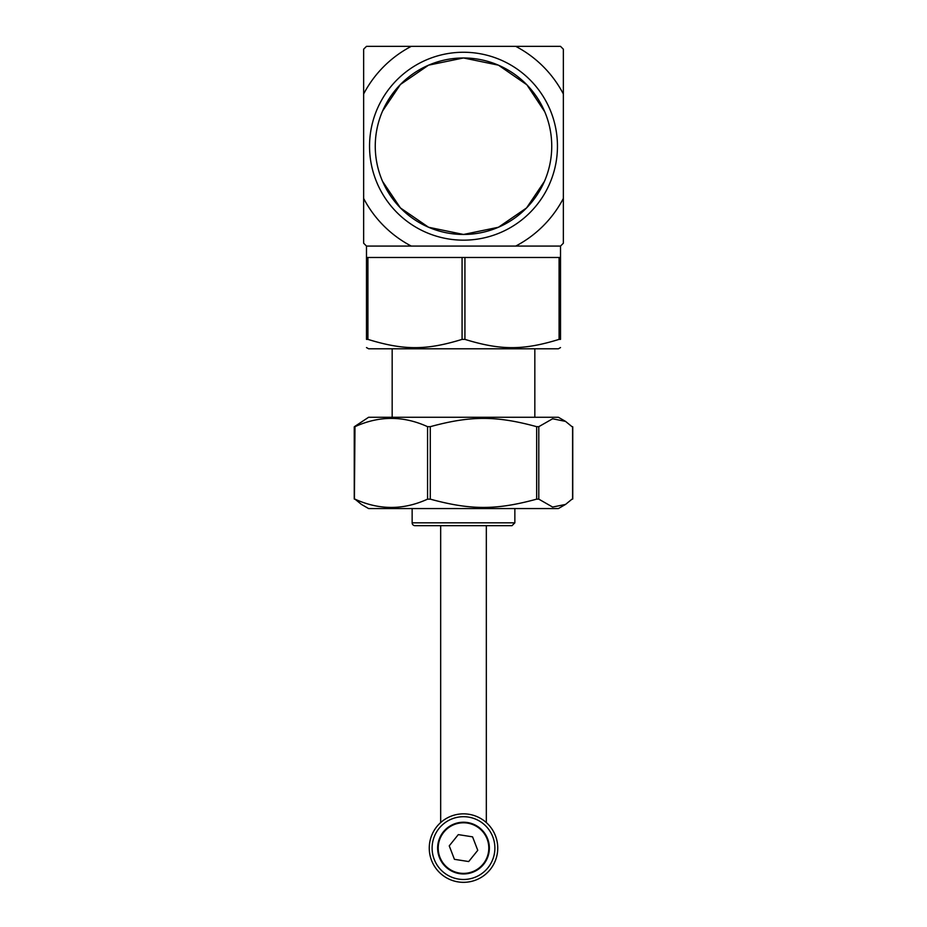 <?xml version="1.0" encoding="UTF-8"?>
<svg xmlns="http://www.w3.org/2000/svg" width="927" height="927" viewBox="0 0 927 927"><rect width="100%" height="100%" fill="white"/><g stroke="black" fill="none" stroke-linecap="round" stroke-linejoin="round"><path stroke-width="1.39" d="M414.995 525.679L512.005 525.679L514.856 522.828L412.144 522.828A2.851 2.851 0 0 0 414.995 525.679M560.511 46.35L563.361 49.201L563.361 93.986A112.688 112.688 0 0 0 515.725 46.35L560.511 46.35M363.639 93.986L363.639 49.201L366.489 46.35L411.275 46.35A112.688 112.688 0 0 0 363.639 93.986L363.639 198.436A112.688 112.688 0 0 0 411.275 246.072L515.725 246.072A112.688 112.688 0 0 0 563.361 198.436L563.361 243.222L560.511 246.072L515.725 246.072M515.725 46.35L411.275 46.35M411.275 246.072L366.489 246.072L363.639 243.222L363.639 198.436M563.361 198.436L563.361 93.986M560.511 347.567L558.39 348.784L368.61 348.784L366.489 347.567M464.925 257.486L464.925 339.375L462.075 339.375L464.925 339.375C500.696 350.406 523.315 350.406 559.085 339.375L560.511 339.375C560.511 350.406 560.511 350.406 560.511 339.375C560.511 350.406 560.511 350.406 560.511 339.375L560.511 257.486L366.489 257.486L366.489 339.375L367.915 339.375C403.685 350.406 426.304 350.406 462.075 339.375L462.075 257.486M366.489 339.375C366.489 350.406 366.489 350.406 366.489 339.375C366.489 350.406 366.489 350.406 366.489 339.375M565.563 504.415L558.39 508.564L368.61 508.564L361.437 504.415L354.983 499.143C379.178 510.186 403.372 510.186 427.567 499.143L430.279 499.143C470.696 510.186 496.258 510.186 536.675 499.143L538.796 499.143L552.619 507.057L565.563 504.415L572.017 499.143M354.404 426.675L368.61 417.266L558.39 417.266L565.563 421.403L552.619 418.772L538.796 426.675L536.675 426.675C496.258 415.644 470.696 415.644 430.279 426.675L427.567 426.675C403.372 415.644 379.178 415.644 354.983 426.675L354.404 499.143M572.017 426.675L565.563 421.403M458.297 834.613L472.561 836.849L477.764 850.314L468.703 861.554L454.439 859.329L449.236 845.864L458.297 834.613M438.204 848.089A25.296 25.296 0 0 0 476.154 869.989A25.296 25.296 0 0 0 476.154 826.177A25.296 25.296 0 0 0 438.204 848.089M489.363 848.089A25.863 25.863 0 0 1 450.568 870.488A25.863 25.863 0 0 1 450.568 825.69A25.863 25.863 0 0 1 489.363 848.089M429.259 848.089A34.241 34.241 0 0 0 463.5 882.33A34.241 34.241 0 0 0 497.741 848.089A34.241 34.241 0 0 0 463.5 813.848A34.241 34.241 0 0 0 429.259 848.089M486.327 822.573L484.531 821.067L486.327 822.573L486.327 525.679M442.469 821.067L440.673 822.573L442.469 821.067M432.109 848.089A31.391 31.391 0 0 1 479.189 820.905A31.391 31.391 0 0 1 479.189 875.273A31.391 31.391 0 0 1 432.109 848.089M382.584 111.008L400.429 84.484L428.564 65.168L463.5 57.961L498.436 65.168L526.86 84.786L544.763 111.796M544.416 181.414L526.571 207.938L498.436 227.254L463.512 234.461L428.564 227.254L400.429 207.938L382.584 181.414M463.5 234.461A88.25 88.25 0 0 1 387.08 102.086A88.25 88.25 0 0 1 539.92 102.086A88.25 88.25 0 0 1 463.5 234.461M463.5 240.163A93.951 93.951 0 0 0 544.867 99.235A93.951 93.951 0 0 0 382.133 99.235A93.951 93.951 0 0 0 463.5 240.163M367.915 339.375L367.915 257.486M559.085 257.486L559.085 339.375M430.279 499.143L430.279 426.675M427.567 426.675L427.567 499.143M536.675 426.675L536.675 499.143M572.596 426.675L572.596 499.143M538.796 499.143L538.796 426.675M412.144 508.564L412.144 522.828M514.856 508.564L514.856 522.828M354.253 426.86L354.253 498.969M572.747 426.86L572.747 498.969M440.673 525.679L440.673 822.573M392.167 348.784L392.167 417.266M534.833 348.784L534.833 417.266M366.489 246.072L366.489 257.486M560.511 246.072L560.511 257.486"/></g></svg>
